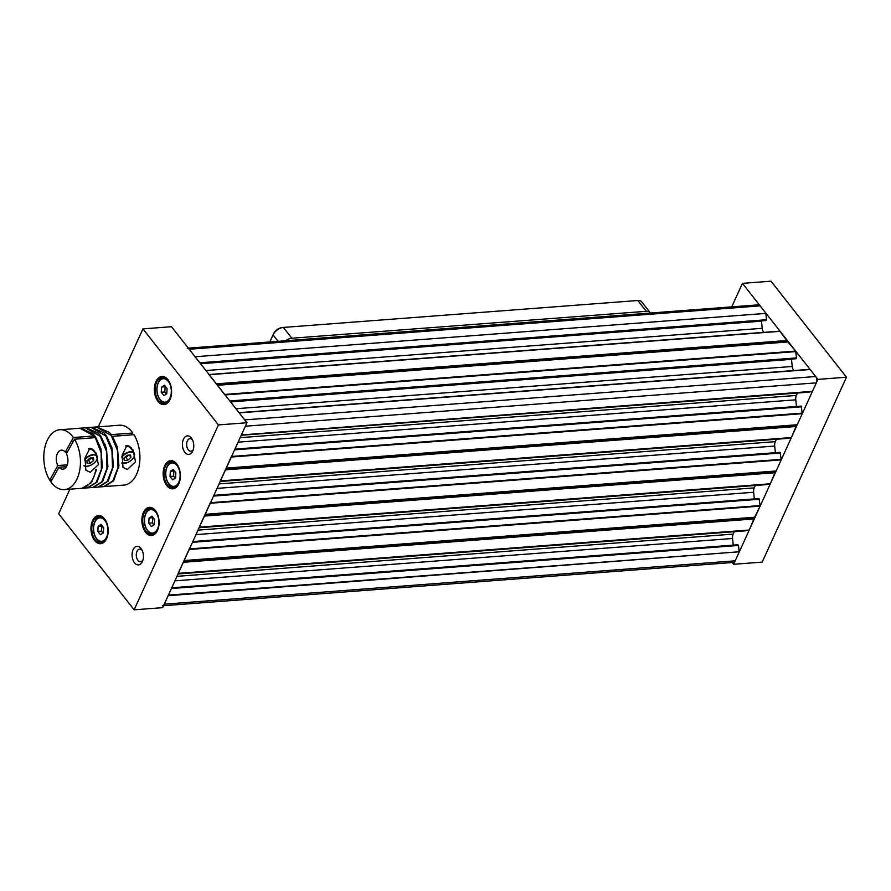 <?xml version="1.0" encoding="UTF-8"?>
<svg xmlns="http://www.w3.org/2000/svg" width="891" height="891" viewBox="0 0 891 891"><rect width="100%" height="100%" fill="white"/><g stroke="black" fill="none" stroke-linecap="round" stroke-linejoin="round"><path stroke-width="1.34" d="M168.388 595.132L739.162 551.785L738.494 545.459L737.692 544.991M195.084 356.745L765.837 313.398L766.505 319.724L765.792 320.381M808.304 392.207L241.238 435.276L808.326 392.207L812.458 391.338L816.323 382.852A4.5 2.74 -94.3 0 0 815.655 376.525L810.142 369.52L239.2 412.878L244.702 419.884L815.655 376.525M162.362 605.802A4.5 2.74 -94.3 0 0 164.267 604.176L735.22 560.818A4.5 2.74 85.7 0 1 733.315 562.444L163.576 605.713M739.162 551.785L168.132 595.7L164.267 604.176M168.132 595.7L168.21 595.143M178.011 573.637L183.446 561.887M189.282 548.923L183.947 560.795M199.083 527.416L204.507 515.666M210.343 502.702L205.008 514.575M220.144 481.196L225.579 469.446M231.415 456.482L226.069 468.343M812.458 391.338L241.216 434.964M241.506 434.697L245.37 426.221L816.323 382.852M224.888 394.947L217.259 385.112M208.873 374.521L216.546 384.21M765.837 313.398L194.895 356.756M194.706 356.255L189.193 349.25L760.146 305.88A4.5 2.74 -94.3 0 0 758.23 304.856L188.324 348.136M187.277 348.225A4.5 2.74 85.7 0 1 189.193 349.25M765.647 312.886L760.146 305.88M763.754 332.388L763.732 332.354A6.003 3.653 85.7 0 1 762.228 328.3L761.471 321.15A3.007 1.827 85.7 0 1 761.449 320.905M217.281 384.99L787.689 341.665L779.803 331.162L209.051 374.51L763.732 332.354M787.689 341.665L795.652 351.076L796.509 357.915L795.797 358.561M791.453 359.084A3.007 1.827 -94.3 0 0 791.475 359.329L792.233 366.479A6.003 3.653 -94.3 0 0 793.736 370.533L793.758 370.567M809.83 369.342L239.055 412.7L810.142 369.52M796.465 406.463L795.763 399.825A6.003 3.653 85.7 0 1 796.365 395.437L797.456 393.031M226.08 468.555L797.233 424.74L802.279 413.658L801.176 406.107L234.934 449.109M796.532 425.23L791.386 437.559L787.221 438.439M775.393 452.684L774.691 446.046A6.003 3.653 85.7 0 1 775.304 441.658L776.395 439.263M205.008 514.775L776.172 470.971L781.218 459.89L780.115 452.327L213.873 495.329M775.471 471.45L770.325 483.78L766.16 484.659M754.332 498.915L753.63 492.266A6.003 3.653 85.7 0 1 754.243 487.878L755.334 485.484M183.947 561.007L754.41 517.682L760.157 506.11L759.054 498.559L192.812 541.561M754.41 517.682L749.264 530.011L745.132 530.88L178.044 573.949L745.132 530.88M734.262 531.704L733.17 534.11A6.003 3.653 -94.3 0 0 732.558 538.487L733.26 545.136M739.085 552.331L735.22 560.818M732.257 562.522L733.638 564.281L817.905 379.388L742.448 283.349L731.723 306.872M733.638 564.281L762.184 562.121L846.45 377.216L770.993 281.188L742.448 283.349M817.905 379.388L846.45 377.216M191.365 437.971A9.311 5.658 85.7 0 1 191.955 438.829A9.311 5.658 85.7 0 1 192.857 450.79A9.311 5.658 85.7 0 1 184.827 452.305A9.311 5.658 85.7 0 1 183.446 439.218A9.311 5.658 85.7 0 1 191.365 437.971M192.534 439.909A6.304 3.831 -94.3 0 0 189.995 438.662A6.304 3.831 -94.3 0 0 186.742 442.961A6.304 3.831 -94.3 0 0 188.268 449.81A6.304 3.831 -94.3 0 0 190.952 451.247A6.304 3.831 -94.3 0 0 193.269 449.632M141.012 548.444A9.311 5.658 85.7 0 1 141.602 549.302A9.311 5.658 85.7 0 1 142.515 561.263A9.311 5.658 85.7 0 1 134.485 562.778A9.311 5.658 85.7 0 1 133.104 549.691A9.311 5.658 85.7 0 1 141.012 548.444M142.181 550.393A6.304 3.831 -94.3 0 0 139.653 549.146A6.304 3.831 -94.3 0 0 136.39 553.434A6.304 3.831 -94.3 0 0 137.916 560.283A6.304 3.831 -94.3 0 0 140.611 561.72A6.304 3.831 -94.3 0 0 142.928 560.105M104.514 518.796A14.111 8.576 85.7 0 1 105.416 520.088A14.111 8.576 85.7 0 1 106.786 538.231A14.111 8.576 85.7 0 1 94.613 540.514A14.111 8.576 85.7 0 1 92.519 520.678A14.111 8.576 85.7 0 1 104.514 518.796M105.528 520.277A13.51 8.208 -94.3 0 0 104.782 519.219A13.51 8.208 -94.3 0 0 99.024 516.145A13.51 8.208 -94.3 0 0 92.04 525.345A13.51 8.208 -94.3 0 0 95.304 540.024A13.51 8.208 -94.3 0 0 101.062 543.098A13.51 8.208 -94.3 0 0 106.875 538.03M155.435 510.565A14.111 8.576 85.7 0 1 156.337 511.857A14.111 8.576 85.7 0 1 157.707 530A14.111 8.576 85.7 0 1 145.534 532.283A14.111 8.576 85.7 0 1 143.429 512.448A14.111 8.576 85.7 0 1 155.435 510.565M156.448 512.047A13.51 8.208 -94.3 0 0 155.702 510.989A13.51 8.208 -94.3 0 0 149.933 507.915A13.51 8.208 -94.3 0 0 142.961 517.114A13.51 8.208 -94.3 0 0 146.224 531.793A13.51 8.208 -94.3 0 0 151.982 534.867A13.51 8.208 -94.3 0 0 157.796 529.8M176.708 463.877A14.111 8.576 85.7 0 1 177.61 465.169A14.111 8.576 85.7 0 1 178.991 483.312A14.111 8.576 85.7 0 1 166.806 485.606A14.111 8.576 85.7 0 1 164.712 465.77A14.111 8.576 85.7 0 1 176.708 463.877M177.721 465.358A13.51 8.208 -94.3 0 0 176.975 464.3A13.51 8.208 -94.3 0 0 171.217 461.226A13.51 8.208 -94.3 0 0 164.234 470.437A13.51 8.208 -94.3 0 0 167.497 485.105A13.51 8.208 -94.3 0 0 173.255 488.179A13.51 8.208 -94.3 0 0 179.069 483.111M167.92 379.655A14.111 8.576 85.7 0 1 168.822 380.958A14.111 8.576 85.7 0 1 170.203 399.101A14.111 8.576 85.7 0 1 158.019 401.384A14.111 8.576 85.7 0 1 155.925 381.548A14.111 8.576 85.7 0 1 167.92 379.655M168.934 381.148A13.51 8.208 -94.3 0 0 168.187 380.089A13.51 8.208 -94.3 0 0 162.429 377.016A13.51 8.208 -94.3 0 0 155.446 386.215A13.51 8.208 -94.3 0 0 158.709 400.883A13.51 8.208 -94.3 0 0 164.467 403.957A13.51 8.208 -94.3 0 0 170.281 398.89M98.322 426.811L142.95 328.879L171.495 326.719L246.952 422.746L162.697 607.651L134.14 609.812L58.683 513.784L69.888 489.204M142.95 328.879L218.406 424.918L134.14 609.812M246.952 422.746L218.406 424.918M102.008 542.931A13.51 8.208 85.7 0 1 96.351 538.632L95.849 537.819A12.184 7.406 85.7 0 1 94.658 522.148A12.184 7.406 85.7 0 1 94.802 521.803A12.184 7.406 85.7 0 1 106.753 522.817M107.7 535.335A12.184 7.406 85.7 0 1 106.987 537.306A12.184 7.406 85.7 0 1 95.849 537.819C93.143 532.773 92.742 527.55 94.658 522.148L95.025 521.268A13.51 8.208 85.7 0 1 95.192 520.89A13.51 8.208 85.7 0 1 99.981 516.167M100.471 534.745L103.378 532.907L103.668 527.739L101.039 524.398L98.133 526.225L97.843 531.404L100.471 534.745M102.075 525.712L101.418 531.125L103 533.141M101.418 531.125L97.843 531.404M101.697 525.957L98.133 526.225M152.929 534.7A13.51 8.208 85.7 0 1 147.271 530.401L146.77 529.588A12.184 7.406 85.7 0 1 145.578 513.918A12.184 7.406 85.7 0 1 145.723 513.572A12.184 7.406 85.7 0 1 157.662 514.586M158.62 527.104A12.184 7.406 85.7 0 1 157.907 529.076A12.184 7.406 85.7 0 1 146.77 529.588C144.052 524.543 143.663 519.319 145.578 513.918L145.946 513.038A13.51 8.208 85.7 0 1 146.113 512.659A13.51 8.208 85.7 0 1 150.891 507.937M151.392 526.514L154.299 524.676L154.589 519.509L151.96 516.167L149.053 517.994L148.764 523.173L151.392 526.514M152.996 517.482L152.339 522.894L153.92 524.91M152.339 522.894L148.764 523.173M152.617 517.727L149.053 517.994M171.105 396.194A12.184 7.406 85.7 0 1 170.393 398.166A12.184 7.406 85.7 0 1 159.255 398.689A12.184 7.406 85.7 0 1 158.063 383.019L158.431 382.128A13.51 8.208 85.7 0 1 158.598 381.749A13.51 8.208 85.7 0 1 163.387 377.027M165.414 403.801A13.51 8.208 85.7 0 1 159.756 399.502L159.255 398.689C156.549 393.633 156.148 388.409 158.063 383.019A12.184 7.406 85.7 0 1 158.208 382.673A12.184 7.406 85.7 0 1 170.159 383.687M164.445 385.257L161.538 387.095L161.249 392.263L163.877 395.604L166.784 393.777L167.074 388.599L164.445 385.257M165.481 386.583L161.538 387.095M165.102 386.817L164.824 391.995L166.405 394.011M164.824 391.995L161.249 392.263M179.893 480.416A12.184 7.406 85.7 0 1 179.18 482.387A12.184 7.406 85.7 0 1 168.043 482.9A12.184 7.406 85.7 0 1 166.851 467.229L167.218 466.349A13.51 8.208 85.7 0 1 167.385 465.971A13.51 8.208 85.7 0 1 172.175 461.248M174.202 488.012A13.51 8.208 85.7 0 1 168.544 483.724L168.043 482.9C165.336 477.854 164.935 472.631 166.851 467.229A12.184 7.406 85.7 0 1 166.996 466.895A12.184 7.406 85.7 0 1 178.946 467.898M173.233 469.479L170.326 471.306L170.036 476.485L172.665 479.826L175.572 477.988L175.861 472.82L173.233 469.479M174.268 470.793L170.326 471.306M173.89 471.038L173.611 476.206L175.193 478.233M173.611 476.206L170.036 476.485M109.693 426.032L102.276 426.511M72.583 428.849L59.853 429.729A30.027 18.243 -94.3 0 0 44.55 448.93A30.027 18.243 -94.3 0 0 50.297 480.995A30.027 18.243 -94.3 0 0 64.397 489.627A30.027 18.243 -94.3 0 0 79.589 470.983A30.027 18.243 -94.3 0 0 74.499 439.207L66.413 453.797A9.534 5.792 -94.3 0 1 67.582 463.643A9.534 5.792 -94.3 0 1 62.849 469.189A9.534 5.792 -94.3 0 1 58.962 467.24L66.391 466.672M94.034 450.434A9.01 4.856 -33.6 0 1 94.056 451.325M89.902 448.251L95.916 452.773L98.4 464.634L90.281 472.286L85.881 470.214L85.013 457.974L89.902 448.251M131.144 447.616A9.01 4.856 -33.6 0 1 131.166 448.496M127.012 445.433L133.037 449.955L135.51 461.816L127.391 469.468L122.991 467.396L122.123 455.156L127.012 445.433M87.53 487.856L92.697 487.477L101.774 481.875L106.976 468.354L106.463 451.325L100.215 436.356L85.391 427.791L80.223 428.192M87.897 487.834L97.097 482.076L102.409 467.062L100.906 448.585L95.415 436.724L92.942 433.694L80.602 428.159M93.043 487.444L98.199 487.054L107.276 481.452L112.489 467.931L111.965 450.902L105.728 435.944L90.904 427.368L85.748 427.769M93.41 487.422L102.61 481.663L107.922 466.65L106.408 448.162L100.928 436.3L98.456 433.282L86.104 427.736M98.556 487.021L103.712 486.631L112.789 481.04L118.002 467.519L117.478 450.49L111.23 435.521L96.406 426.956L91.261 427.346M98.923 486.998L108.112 481.24L113.424 466.227L111.921 447.739L106.441 435.888L103.969 432.859L91.617 427.312M110.551 425.876L119.327 425.219A30.027 18.243 -94.3 0 1 132.848 433.015L111.342 434.641L109.47 432.447L96.763 426.934M97.13 426.9L102.632 426.477M104.069 486.597L123.871 485.105A30.027 18.243 -94.3 0 0 139.063 466.461A30.027 18.243 -94.3 0 0 133.973 434.697L112.533 436.323L112.188 436.946M104.425 486.586L113.625 480.817L118.937 465.815L117.434 447.327L112.533 436.323M58.962 467.24L50.976 481.63L49.863 479.948L57.837 465.548A9.534 5.792 85.7 0 1 56.656 455.713A9.534 5.792 85.7 0 1 61.401 450.167A9.534 5.792 85.7 0 1 65.288 452.116L73.374 437.526A30.027 18.243 -94.3 0 0 59.853 429.729M73.374 437.526L94.101 435.955L79.889 428.215M65.288 452.116L67.438 451.949M57.837 465.548L67.248 464.835M111.342 434.641L111.019 435.22M108.646 439.486L108.268 440.176M82.028 488.279L91.584 482.499L96.618 469.457L95.905 469.512L94.279 475.961L91.695 481.352L86.438 486.742L81.682 488.313L64.397 489.627M132.848 433.015L131.823 434.853M82.395 488.257L87.184 487.889L96.128 482.465L101.385 469.323L101.129 452.628L95.292 437.637L74.499 439.207M52.09 479.625A17.118 9.222 -33.6 0 1 49.863 479.948M94.101 435.955L93.076 437.804M90.18 458.03L86.984 460.703L87.051 463.32L90.425 463.164L93.633 460.491L93.566 457.874L90.18 458.03M91.94 457.941L93.633 460.491M87.229 460.491L88.61 460.435L91.561 457.963M88.61 460.435L90.425 463.164M123.927 458.197L124.306 460.591L127.803 460.224L130.91 457.361L130.531 454.956L127.023 455.334L123.927 458.197M129.395 455.078L130.91 457.361M124.517 457.64L125.987 457.484L128.493 455.178M125.987 457.484L127.803 460.224M650.475 313.042A9.01 5.301 141.8 0 0 650.218 312.663L641.743 301.882A9.01 5.301 141.8 0 0 637.822 300.512L283.36 327.431A9.01 5.301 141.8 0 0 282.67 327.509A9.01 5.301 141.8 0 0 273.058 334.905L269.85 341.944M283.36 327.431L291.836 338.224L646.298 311.304L637.822 300.512M269.817 341.955L273.504 333.858A7.507 4.422 -38.2 0 1 281.511 327.699L282.67 327.509M650.218 312.663A9.01 5.301 141.8 0 0 646.298 311.304M291.836 338.224A9.01 5.301 141.8 0 0 285.71 340.741M199.818 362.771L766.505 319.724M241.394 434.953L812.158 391.606M796.365 395.437L240.147 437.67M238.097 442.17L795.763 399.825M234.6 449.855L801.688 406.786M802.357 413.112L231.593 456.459M231.337 457.027L802.279 413.658M797.233 424.74L226.281 468.109M226.18 468.343L797.022 424.985M220.177 481.496L787.265 438.428L220.177 481.496M791.097 437.826L220.322 481.173M796.443 426.477L225.49 469.847M220.445 480.917L791.386 437.559M225.679 469.434L796.521 426.076M793.736 370.533L239.033 412.667M235.937 408.735L792.233 366.479M791.475 359.329L230.591 401.93M229.822 400.95L796.509 357.915M795.841 351.577L225.089 394.925M788.457 341.921L217.515 385.28M224.71 394.435L795.652 351.076M217.371 385.101L788.212 341.754M762.228 328.3L205.932 370.545M200.586 363.751L761.471 321.15M209.196 374.699L780.148 331.329M787.332 340.485L216.39 383.843M216.669 384.199L787.499 340.852M775.304 441.658L219.086 483.902M217.036 488.391L774.691 446.046M213.539 496.075L780.627 453.007M781.296 459.333L210.521 502.691M210.265 503.248L781.218 459.89M776.172 470.971L205.22 514.33M205.108 514.564L775.961 471.205M732.558 538.487L174.903 580.843M176.953 576.343L733.17 534.11M171.406 588.528L738.494 545.459M748.963 530.279L178.2 573.626M754.309 518.93L183.357 562.288M178.311 573.37L749.264 530.011M183.546 561.876L754.399 518.529M754.243 487.878L198.025 530.123M195.975 534.622L753.63 492.266M192.467 542.296L759.555 499.227M760.223 505.565L189.46 548.912M189.204 549.469L760.157 506.11M755.1 517.192L184.147 560.55M184.047 560.784L754.889 517.437M199.116 527.728L766.204 484.659L199.116 527.728M770.024 484.058L199.261 527.405M775.37 472.709L204.429 516.067M199.372 527.149L770.325 483.78M204.618 515.655L775.46 472.308M94.88 522.093A11.761 7.15 -94.3 0 0 96.629 538.621A11.761 7.15 -94.3 0 0 106.63 537.05A11.761 7.15 -94.3 0 0 104.882 520.511A11.761 7.15 -94.3 0 0 94.88 522.093M145.801 513.862A11.761 7.15 -94.3 0 0 147.55 530.39A11.761 7.15 -94.3 0 0 157.551 528.808A11.761 7.15 -94.3 0 0 155.802 512.28A11.761 7.15 -94.3 0 0 145.801 513.862M170.036 397.909A11.761 7.15 -94.3 0 0 168.288 381.381A11.761 7.15 -94.3 0 0 158.286 382.952A11.761 7.15 -94.3 0 0 160.035 399.48A11.761 7.15 -94.3 0 0 170.036 397.909M178.824 482.131A11.761 7.15 -94.3 0 0 177.075 465.592A11.761 7.15 -94.3 0 0 167.074 467.174A11.761 7.15 -94.3 0 0 168.822 483.702A11.761 7.15 -94.3 0 0 178.824 482.131M84.556 465.793A7.963 4.288 146.4 0 0 94.168 463.042A7.963 4.288 146.4 0 0 96.328 455.568A7.963 4.288 146.4 0 0 84.723 459.979M84.823 459.188A8.264 4.455 -33.6 0 1 96.406 455.167A8.264 4.455 -33.6 0 1 97.041 455.813A8.264 4.455 -33.6 0 1 96.974 459.366M88.677 448.685A7.963 4.288 -33.6 0 1 89.813 448.607M83.977 465.659C84.3 466.906 86.85 466.639 91.617 464.868C96.462 461.694 98.277 458.676 97.041 455.813L93.121 449.91A8.264 4.455 146.4 0 0 92.486 449.264A8.264 4.455 146.4 0 0 88.61 448.741M86.594 466.271A8.264 4.455 -33.6 0 1 84.567 465.96M121.666 462.975A7.963 4.288 146.4 0 0 128.137 462.295A7.963 4.288 146.4 0 0 134.418 454.354A7.963 4.288 146.4 0 0 126.7 453.263A7.963 4.288 146.4 0 0 121.833 457.161M123.704 463.454A8.264 4.455 -33.6 0 1 121.677 463.142L128.126 462.362C133.372 459.199 135.376 456.069 134.151 452.996A8.264 4.455 -33.6 0 1 134.084 456.548M121.933 456.37A8.264 4.455 -33.6 0 1 126.533 452.873A8.264 4.455 -33.6 0 1 134.151 452.996L130.231 447.093A8.264 4.455 146.4 0 0 125.72 445.923M125.787 445.868A7.963 4.288 -33.6 0 1 126.923 445.79M278.103 341.32L273.058 334.905L273.504 333.858M171.74 587.782L737.982 544.78M230.413 401.696L796.12 358.728M200.408 363.506L766.115 320.548M209.051 374.51L779.825 331.162M118.715 467.43L118.002 467.474M104.447 444.42L105.16 444.364M79.889 428.203L73.441 428.694M88.822 448.596L93.121 449.91M72.761 442.348L71.636 440.655M81.159 438.706L80.045 437.024M118.269 435.888L117.155 434.207M125.932 445.778L130.231 447.093"/></g></svg>
